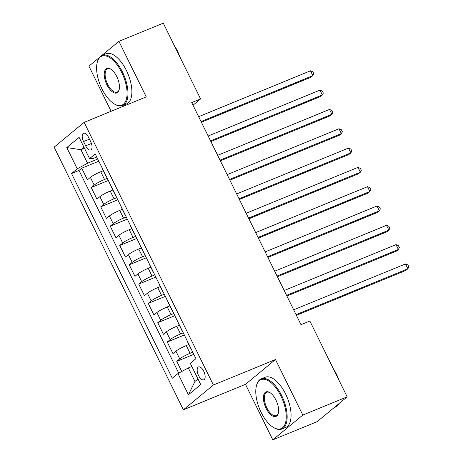 <?xml version="1.0" encoding="UTF-8"?>
<svg xmlns="http://www.w3.org/2000/svg" width="463" height="463" viewBox="0 0 463 463"><rect width="100%" height="100%" fill="white"/><g stroke="black" fill="none" stroke-linecap="round" stroke-linejoin="round"><path stroke-width="0.69" d="M203.755 371.239A6.945 3.247 -112.3 0 0 198.523 366.956A6.945 3.247 -112.3 0 0 198.563 375.528A6.945 3.247 -112.3 0 0 203.795 379.805A6.945 3.247 -112.3 0 0 203.755 371.239M272.8 439.85L302.808 415.056L275.485 359.531L245.483 384.325L272.8 439.85L317.161 421.648L347.169 396.855L309.869 321.05L300.996 324.69L191.711 102.595L200.583 98.955L163.283 23.15L118.922 41.352L101.848 55.462M245.483 384.325L183.377 409.807L54.136 147.153L84.144 122.359L213.385 385.013L183.377 409.807M99.319 57.551L88.919 66.145L111.126 111.288M103.307 170.697L100.726 171.756A8.681 1.105 153.8 0 0 90.383 177.346L87.426 179.794L81.725 168.208L98.804 161.199M107.254 178.365L104.528 179.482A8.681 1.105 153.8 0 0 94.186 185.073L91.228 187.521L108.307 180.512M91.228 187.521L96.929 199.107L99.886 196.659A8.681 1.105 153.8 0 1 110.229 191.069L112.81 190.009M122.313 209.322L119.732 210.381A8.681 1.105 153.8 0 0 109.39 215.972L106.432 218.42L100.731 206.834L117.81 199.825M131.816 228.635L129.235 229.694A8.681 1.105 153.8 0 0 118.893 235.285L115.935 237.733L110.235 226.147L127.313 219.138M141.319 247.948L138.738 249.007A8.681 1.105 153.8 0 0 128.396 254.598L125.438 257.046L119.738 245.459L136.816 238.451M150.822 267.261L148.241 268.32A8.681 1.105 153.8 0 0 137.899 273.911L134.941 276.359L129.241 264.772L146.32 257.764M160.325 286.574L157.744 287.633A8.681 1.105 153.8 0 0 147.402 293.224L144.444 295.672L138.744 284.085L155.823 277.077M169.828 305.887L167.247 306.946A8.681 1.105 153.8 0 0 156.905 312.537L153.947 314.985L148.247 303.398L165.326 296.389M179.331 325.2L176.75 326.259A8.681 1.105 153.8 0 0 166.408 331.849L163.451 334.298L157.75 322.711L174.829 315.702M188.835 344.513L186.253 345.572A8.681 1.105 153.8 0 0 175.911 351.162L172.954 353.61L167.253 342.024L184.332 335.015M83.566 141.58L85.655 145.828A6.725 3.148 -112.3 0 0 90.725 149.977A6.725 3.148 -112.3 0 0 90.684 141.678L88.595 137.424A6.725 3.148 -112.3 0 0 83.525 133.28A6.725 3.148 -112.3 0 0 83.566 141.58L89.446 139.166M84.451 148.258L80.921 149.705L87.571 163.225L77.228 168.816L71.557 173.509L172.288 378.225L177.966 373.537L188.418 394.777L200.745 384.591L190.293 363.351L195.971 358.657L95.233 153.942L89.556 158.63L93.41 158.398L96.755 157.026M77.228 168.816L66.776 147.575L79.104 137.389L89.556 158.63M192.782 352.175L190.056 353.298L186.253 345.572M183.279 332.862L180.553 333.985L176.75 326.259M173.775 313.555L171.05 314.672L167.247 306.946M164.272 294.242L161.546 295.359L157.744 287.633M154.769 274.929L152.043 276.046L148.241 268.32M145.266 255.617L142.54 256.733L138.738 249.007M135.763 236.304L133.037 237.421L129.235 229.694M126.26 216.991L123.534 218.108L119.732 210.381M116.757 197.678L114.031 198.795L110.229 191.069M81.725 168.208L79.005 170.453L178.73 373.12M190.056 353.298A8.681 1.105 -26.2 0 0 179.713 358.889L176.756 361.337L181.751 371.488M167.253 342.024L170.21 339.576A8.681 1.105 -26.2 0 1 180.553 333.985M157.75 322.711L160.707 320.263A8.681 1.105 -26.2 0 1 171.05 314.672M148.247 303.398L151.204 300.95A8.681 1.105 -26.2 0 1 161.546 295.359M138.744 284.085L141.701 281.637A8.681 1.105 -26.2 0 1 152.043 276.046M129.241 264.772L132.198 262.324A8.681 1.105 -26.2 0 1 142.54 256.733M119.738 245.459L122.695 243.011A8.681 1.105 -26.2 0 1 133.037 237.421M110.235 226.147L113.192 223.698A8.681 1.105 -26.2 0 1 123.534 218.108M100.731 206.834L103.689 204.386A8.681 1.105 -26.2 0 1 114.031 198.795M105.871 175.552A8.681 1.105 153.8 0 0 105.824 175.807A8.681 1.105 153.8 0 0 106.05 175.923M102.068 167.826A8.681 1.105 153.8 0 0 102.022 168.081L105.824 175.807M97.751 159.052L87.571 163.225M302.808 415.056L347.169 396.855M275.485 359.531L213.385 385.013M84.144 122.359L146.244 96.877L118.922 41.352M193.002 105.217L200.583 98.955M83.936 147.211L80.921 149.705L66.776 147.575M191.838 366.493L188.308 367.94L194.958 381.46L197.979 378.965M79.005 170.453L71.557 173.509M176.756 361.337L193.835 354.322M111.571 187.139A8.681 1.105 153.8 0 0 111.525 187.393L115.328 195.12A8.681 1.105 -26.2 0 1 115.374 194.865M121.074 206.452A8.681 1.105 153.8 0 0 121.028 206.706L124.831 214.433A8.681 1.105 -26.2 0 1 124.877 214.178M130.578 225.765A8.681 1.105 153.8 0 0 130.531 226.019L134.334 233.746A8.681 1.105 -26.2 0 1 134.38 233.491M140.081 245.077A8.681 1.105 153.8 0 0 140.034 245.332L143.837 253.058A8.681 1.105 -26.2 0 1 143.883 252.804M149.584 264.39A8.681 1.105 153.8 0 0 149.537 264.645L153.34 272.371A8.681 1.105 -26.2 0 1 153.386 272.117M159.087 283.703A8.681 1.105 153.8 0 0 159.041 283.958L162.843 291.684A8.681 1.105 -26.2 0 1 162.889 291.43M168.59 303.016A8.681 1.105 153.8 0 0 168.544 303.271L172.346 310.997A8.681 1.105 -26.2 0 1 172.392 310.742M178.093 322.329A8.681 1.105 153.8 0 0 178.047 322.584L181.849 330.31A8.681 1.105 -26.2 0 1 181.895 330.055M187.596 341.642A8.681 1.105 153.8 0 0 187.55 341.897L191.352 349.623A8.681 1.105 -26.2 0 1 191.398 349.368M177.966 373.537L188.308 367.94M188.418 394.777L194.958 381.46M201.37 122.226L310.818 77.315L312.849 75.643L201.029 121.526M310.47 70.816L312.884 71.817L313.833 73.75L312.849 75.643L310.47 70.816L198.65 116.699M121.734 72.5A26.472 12.385 -112.3 0 0 97.247 62.383A26.472 12.385 -112.3 0 0 101.941 88.85A26.472 12.385 -112.3 0 0 114.297 103.944A26.472 12.385 -112.3 0 0 126.521 98.607A26.472 12.385 -112.3 0 0 121.734 72.5M97.247 62.383L97.421 61.718A27.126 12.692 67.7 0 1 102.074 55.363A27.126 12.692 67.7 0 1 122.51 72.083A27.126 12.692 67.7 0 1 122.666 105.552A27.126 12.692 67.7 0 1 114.893 104.297L114.297 103.944M116.786 76.586A13.236 6.193 67.7 0 1 119.136 89.822A13.236 6.193 67.7 0 1 106.889 84.764A13.236 6.193 67.7 0 1 104.499 71.707A13.236 6.193 67.7 0 1 110.605 69.039A13.236 6.193 67.7 0 1 116.786 76.586M110.912 69.23A12.588 5.886 -112.3 0 0 107.59 68.813A12.588 5.886 -112.3 0 0 107.665 84.347A12.588 5.886 -112.3 0 0 117.151 92.102A12.588 5.886 -112.3 0 0 119.217 89.475M174.458 45.866A19.533 9.138 67.7 0 1 177.335 50.762A19.533 9.138 67.7 0 1 179.551 56.214M102.074 55.363L105.975 53.76A27.126 12.692 67.7 0 1 126.411 70.48A27.126 12.692 67.7 0 1 126.573 103.949L122.666 105.552M280.908 395.992A26.472 12.385 -112.3 0 0 256.421 385.876A26.472 12.385 -112.3 0 0 261.12 412.342A26.472 12.385 -112.3 0 0 273.477 427.436A26.472 12.385 -112.3 0 0 285.694 422.1A26.472 12.385 -112.3 0 0 280.908 395.992M256.421 385.876L256.595 385.21A27.126 12.692 67.7 0 1 261.248 378.856A27.126 12.692 67.7 0 1 281.683 395.57A27.126 12.692 67.7 0 1 281.845 429.045A27.126 12.692 67.7 0 1 274.067 427.789L273.477 427.436M275.96 400.078A13.236 6.193 67.7 0 1 278.309 413.309A13.236 6.193 67.7 0 1 266.069 408.256A13.236 6.193 67.7 0 1 263.673 395.199A13.236 6.193 67.7 0 1 269.784 392.531A13.236 6.193 67.7 0 1 275.96 400.078M270.085 392.722A12.588 5.886 -112.3 0 0 266.769 392.306A12.588 5.886 -112.3 0 0 266.844 407.834A12.588 5.886 -112.3 0 0 276.324 415.589A12.588 5.886 -112.3 0 0 278.39 412.967M333.632 369.352A19.533 9.138 67.7 0 1 336.514 374.254A19.533 9.138 67.7 0 1 338.725 379.701M261.248 378.856L265.154 377.252A27.126 12.692 67.7 0 1 285.59 393.967A27.126 12.692 67.7 0 1 285.746 427.442L281.845 429.045M338.974 403.626A27.126 12.692 67.7 0 1 335.426 407.052L334.222 407.55M210.873 141.539L320.321 96.628L322.352 94.956L210.532 140.839M319.974 90.129L322.387 91.13L323.336 93.063L322.352 94.956L319.974 90.129L208.153 136.012M220.376 160.852L329.824 115.941L331.855 114.268L220.035 160.152M329.477 109.442L331.89 110.443L332.839 112.376L331.855 114.268L329.477 109.442L217.656 155.325M229.879 180.165L339.327 135.254L341.358 133.581L229.538 179.465M338.98 128.755L341.393 129.756L342.342 131.689L341.358 133.581L338.98 128.755L227.159 174.638M239.383 199.478L348.83 154.567L350.861 152.894L239.041 198.777M348.483 148.067L350.896 149.069L351.845 151.002L350.861 152.894L348.483 148.067L236.662 193.951M248.886 218.791L358.333 173.88L360.364 172.207L248.544 218.09M357.986 167.38L360.399 168.382L361.348 170.315L360.364 172.207L357.986 167.38L246.166 213.264M258.389 238.104L367.836 193.193L369.868 191.52L258.047 237.403M367.489 186.693L369.902 187.694L370.851 189.627L369.868 191.52L367.489 186.693L255.669 232.576M267.892 257.416L377.339 212.505L379.371 210.833L267.55 256.716M376.992 206.006L379.405 207.007L380.355 208.94L379.371 210.833L376.992 206.006L265.172 251.889M277.395 276.729L386.842 231.818L388.874 230.146L277.053 276.029M386.495 225.319L388.908 226.32L389.858 228.253L388.874 230.146L386.495 225.319L274.675 271.202M286.898 296.042L396.345 251.131L398.377 249.459L286.556 295.342M395.998 244.632L398.411 245.633L399.361 247.566L398.377 249.459L395.998 244.632L284.178 290.515M296.401 315.355L405.848 270.444L407.88 268.772L296.06 314.655M405.501 263.945L407.915 264.946L408.864 266.879L407.88 268.772L405.501 263.945L293.681 309.828M104.528 179.482L100.726 171.756M94.186 185.073L90.383 177.346M179.713 358.889L175.911 351.162M170.21 339.576L166.408 331.849M160.707 320.263L156.905 312.537M151.204 300.95L147.402 293.224M141.701 281.637L137.899 273.911M132.198 262.324L128.396 254.598M122.695 243.011L118.893 235.285M113.192 223.698L109.39 215.972M103.689 204.386L99.886 196.659M91.419 143.466L85.655 145.828"/></g></svg>
